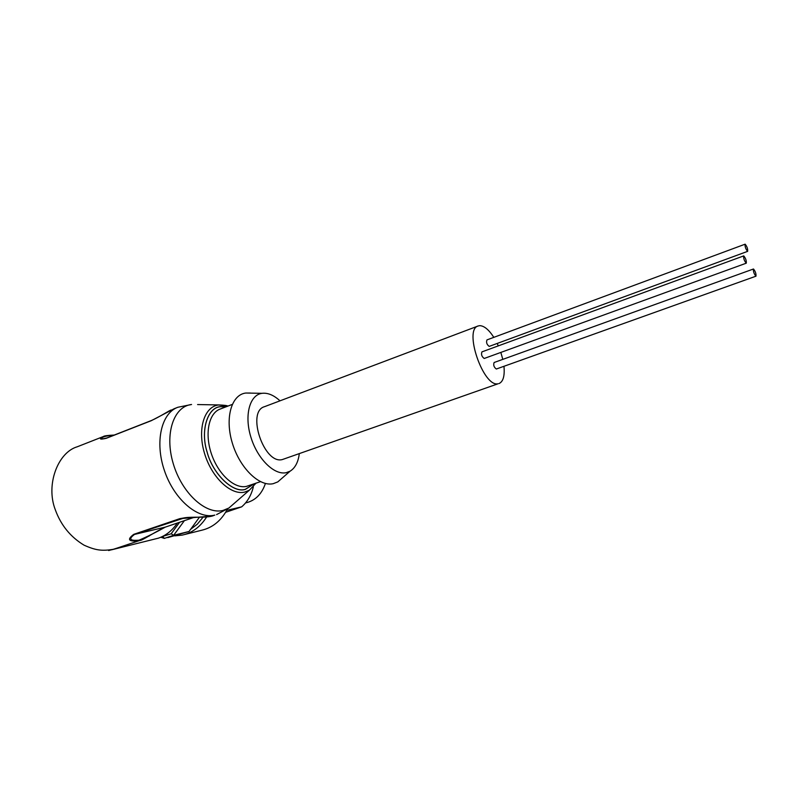 <?xml version="1.0" encoding="UTF-8"?>
<svg xmlns="http://www.w3.org/2000/svg" width="796" height="796" viewBox="0 0 796 796"><rect width="100%" height="100%" fill="white"/><g stroke="black" fill="none" stroke-linecap="round" stroke-linejoin="round"><path stroke-width="1.19" d="M253.994 483.898L245.248 489.381C233.069 493.331 212.85 474.018 207.179 452.198C200.134 430.606 207.656 406.965 220.83 406.696L225.865 406.875M225.964 406.836L220.81 406.637C207.627 406.905 200.085 430.576 207.139 452.208C212.821 474.048 233.069 493.401 245.268 489.44L254.093 483.859M478.018 326.032L264.521 406.676C246.153 411.502 263.993 464.675 282.311 459.571L498.057 383.772C483.331 387.503 463.381 329.216 478.237 325.952L479.739 325.663C484.167 325.803 488.853 329.693 493.819 337.355M279.993 400.836C274.013 395.323 268.182 392.796 262.521 393.264L262.063 393.324C249.745 394.796 244.133 415.164 250.82 436.944C257.327 458.755 274.222 475.421 286.222 472.675L290.112 471.172C295.147 468.028 298.211 462.207 299.296 453.71M250.412 393.045L245.765 393.035C231.437 394.697 224.681 418.039 232.313 443.034C239.745 468.058 259.357 487.013 273.267 483.67L277.794 481.898L282.341 477.938M102.784 436.755L77.272 446.775C57.969 452.337 45.501 484.665 55.322 509.808C60.904 525.181 70.486 536.972 84.068 545.18C95.56 550.295 101.689 551.22 113.231 549.32L117.748 547.887M149.31 535.927L138.215 540.912C128.405 541.668 126.922 539.479 133.758 534.335L179.757 518.664L211.766 516.136L214.83 515.102C197.746 519.509 174.175 499.44 164.483 470.764C154.593 442.158 161.309 413.044 177.886 407.263L191.567 404.497C173.677 406.378 164.364 433.92 173.18 463.411C181.727 492.963 205.736 514.913 223.009 510.435L228.88 508.037L234.472 503.162M174.175 408.726L151.32 420.676L106.236 438.317C99.669 439.76 98.704 439.173 103.341 436.536M111.719 549.777L158.384 538.166C165.966 535.559 172.274 530.524 177.309 523.062M184.662 534.504L201.458 530.305C212.602 527.738 221.258 520.674 227.427 509.102M226.77 510.345L241.656 506.853C247.407 501.908 251.297 495.251 253.337 486.883M241.656 506.853L225.636 512.306M245.536 502.953C255.098 500.774 261.725 494.286 265.416 483.47M497.192 343.464L498.306 345.872M500.843 352.419L502.793 359.374M503.967 366.289C504.843 375.961 503.181 381.712 498.993 383.563M114.057 435.133C104.793 435.939 100.873 437.213 102.276 438.954L102.366 438.974M133.758 534.335L134.534 534.414C128.295 539.031 129.808 540.952 139.071 540.176C147.21 536.703 155.956 532.345 165.299 527.121L165.459 527.071M185.538 517.669L179.757 518.664M113.231 549.32L108.624 550.534M179.607 522.275L171.17 533.778L162.563 536.434M160.822 537.24L164.324 538.404L162.901 536.544M164.324 538.404L173.637 535.3L171.17 533.778M199.478 517.181L189.04 531.479L173.637 535.3L184.393 520.654M167.767 537.608L189.04 531.479M190.353 529.509L197.289 524.216L203.119 517.121M743.763 255.904L743.673 255.914C743.444 258.441 744.29 260.859 746.2 263.178L746.29 263.178C746.519 260.66 745.673 258.242 743.763 255.904M482.097 351.842L481.948 351.872C480.993 354.429 481.739 356.618 484.187 358.459L484.465 358.349M745.165 244.193L745.076 244.203C744.867 246.661 745.703 249.049 747.573 251.347L747.663 251.347C747.872 248.889 747.036 246.511 745.165 244.193M487.122 339.862L486.973 339.892C486.058 342.389 486.794 344.559 489.182 346.379L489.47 346.27M753.504 269.008L753.424 269.018C753.215 271.526 754.041 273.923 755.911 276.192L755.981 276.182C756.2 273.685 755.364 271.297 753.504 269.008M494.256 362.469L494.127 362.498C493.192 365.036 493.918 367.205 496.316 369.016L496.565 368.926M232.243 404.428L220.253 409.035C208.801 412.965 204.472 433.571 211.447 453.949C218.273 474.366 234.581 489.132 246.462 486.386L260.461 481.67M227.805 406.129L218.592 404.965C204.293 406.557 197.219 429.094 204.463 453.163C211.497 477.272 230.74 495.48 244.611 492.117L249.317 490.246L255.944 483.222M197.587 404.557L218.92 404.935C224.591 405.194 227.547 405.592 227.795 406.139M174.841 535.847L182.274 535.101C192.314 532.842 200.433 526.783 206.642 516.942M151.32 420.676L151.946 420.338M106.873 437.969L106.236 438.317M194.542 517.211L165.299 527.121L134.534 534.414L184.781 517.778M262.063 393.324L245.765 393.035M174.205 408.716L177.15 407.552M290.112 471.172L277.794 481.898M249.317 490.246L228.88 508.037L216.572 514.604M117.151 548.086L139.877 540.434M171.17 410C169.528 410.318 159.867 416.776 151.728 420.387L106.654 438.029L102.276 438.944M114.286 435.044C107.669 435.362 104.027 435.86 103.351 436.516L103.351 436.516M194.552 517.211L165.379 527.101C156.921 530.693 140.922 541.35 140.166 540.355L140.146 540.365M213.318 515.699C206.472 518.226 192.214 516.435 184.055 517.888M102.405 438.964L104.873 438.626M743.673 255.914L481.948 351.872M746.29 263.178L484.316 358.429M745.076 244.203L486.973 339.892M747.663 251.347L489.321 346.35M753.424 269.018L494.127 362.498M755.981 276.182L496.435 368.986"/></g></svg>
